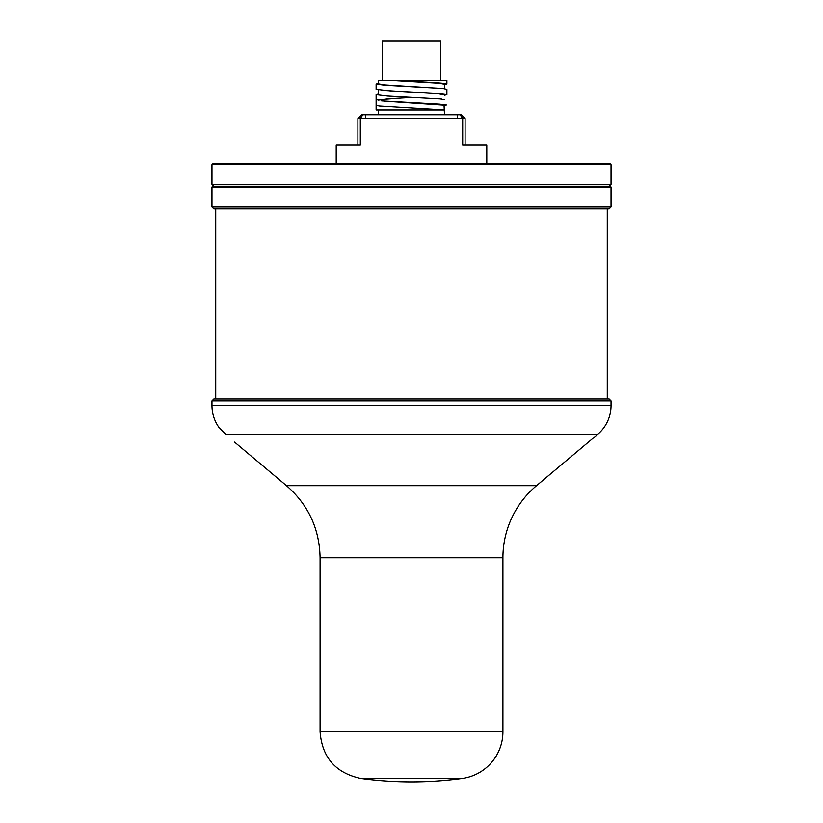 <?xml version="1.0" encoding="UTF-8"?>
<svg xmlns="http://www.w3.org/2000/svg" width="823" height="823" viewBox="0 0 823 823"><rect width="100%" height="100%" fill="white"/><g stroke="black" fill="none" stroke-linecap="round" stroke-linejoin="round"><path stroke-width="1.23" d="M441.365 98.997L387.51 96.044L376.121 94.645L376.121 99.943L411.407 97.299M376.121 105.282L376.121 109.943L444.482 109.943L379.28 105.982L376.121 105.262L376.121 99.974M381.635 100.9L439.544 104.151L446.405 104.974L444.492 105.879M376.121 89.316L390.184 90.89L437.476 93.38L446.879 94.645L446.879 89.337L443.432 88.586L384.958 84.923L378.508 83.853L378.508 80.304L390.637 80.304L435.202 82.609L444.78 83.442L446.879 84.028L444.492 84.646M446.879 94.645L444.492 95.262M384.228 101.136L444.039 105.159L444.492 114.736M381.625 90.283L438.042 93.75L444.492 94.82M413.228 97.381L388.795 98.76L378.508 100.128M389.33 80.304L439.153 83.226L444.492 84.203L444.492 88.719M441.375 88.38L385.257 85.273L376.121 84.028L376.121 89.337M376.121 84.028L378.508 83.411M390.637 80.304L446.879 80.304L446.879 84.028M439.986 109.5L444.482 109.943M378.508 114.736L378.508 109.943L443.34 109.943M378.508 89.954L378.508 94.47M439.996 98.883L444.492 99.778M376.121 94.645L378.508 94.028M440.675 80.304L440.675 41.15L382.325 41.15L382.325 80.304M486.794 163.674L486.794 144.848L462.691 144.848L462.691 118.502L465.098 118.502L465.098 144.848M365.433 118.502L365.433 114.736L361.667 114.736L357.902 118.502L360.309 118.502L360.309 144.848L336.206 144.848L336.206 163.674M362.871 114.736L360.309 118.502L462.691 118.502L460.129 114.736L365.433 114.736M465.098 118.502L461.333 114.736L460.129 114.736M610.09 163.674L212.91 163.674L211.964 164.621L611.036 164.621L610.09 163.674M609.154 186.265L611.036 184.383L211.964 184.383L211.964 164.621M411.5 186.265L610.275 186.265L611.036 187.016L211.964 187.016L212.725 186.265L411.5 186.265M211.964 206.974L213.846 208.857L609.154 208.857L611.036 206.974L211.964 206.974L211.964 187.016M411.5 398.97L213.846 398.97L211.964 400.852L611.036 400.852L609.154 398.97L411.5 398.97M536.534 485.673L286.466 485.673C308.296 504.746 319.509 528.778 320.085 557.768L502.915 557.768A94.12 94.12 0 0 1 536.534 485.673L597.58 434.441L225.739 434.441C236.89 444.101 236.89 444.101 225.739 434.441C236.89 444.101 236.89 444.101 225.739 434.441L219.659 427.96L223.259 432.157M597.58 434.441A37.652 37.652 0 0 0 611.036 405.605L611.036 400.852M224.34 433.196L225.625 434.349M219.659 427.96L219.319 427.96C214.484 421.294 212.036 413.846 211.964 405.605L611.036 405.605M502.915 731.791A47.055 47.055 0 0 1 462.197 778.424L360.803 778.424C335.64 773.003 322.071 757.458 320.085 731.791L502.915 731.791L502.915 557.768M457.567 118.502L457.567 114.736M357.902 118.502L357.902 144.848M611.036 184.383L611.036 164.621M213.846 186.265L211.964 184.383M611.036 206.974L611.036 187.016M607.271 398.97L607.271 208.857M215.729 398.97L215.729 208.857M211.964 405.605L211.964 400.852M286.466 485.673L234.555 442.116M320.085 731.791L320.085 557.768M360.803 778.424A376.481 376.481 0 0 0 462.197 778.424"/></g></svg>

